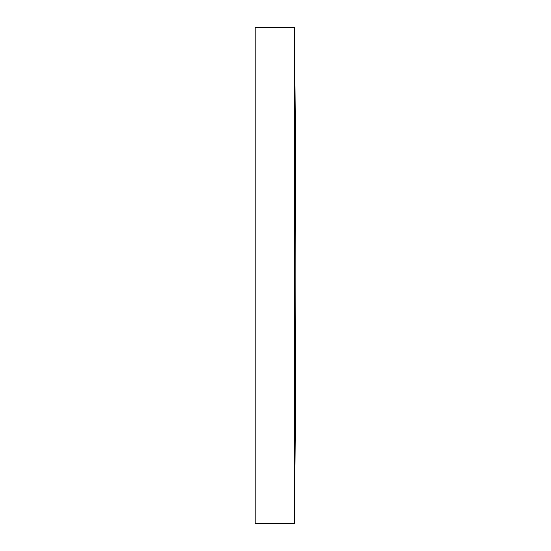 <?xml version="1.0" encoding="UTF-8"?>
<svg xmlns="http://www.w3.org/2000/svg" width="551" height="551" viewBox="0 0 551 551"><rect width="100%" height="100%" fill="white"/><g stroke="black" fill="none" stroke-linecap="round" stroke-linejoin="round"><path stroke-width="0.83" d="M294.31 523.45L294.31 27.55L255.196 27.55L255.196 523.45L294.31 523.45A20538.773 20538.773 0 0 0 295.804 275.5A20538.773 20538.773 0 0 0 294.31 27.55"/></g></svg>
